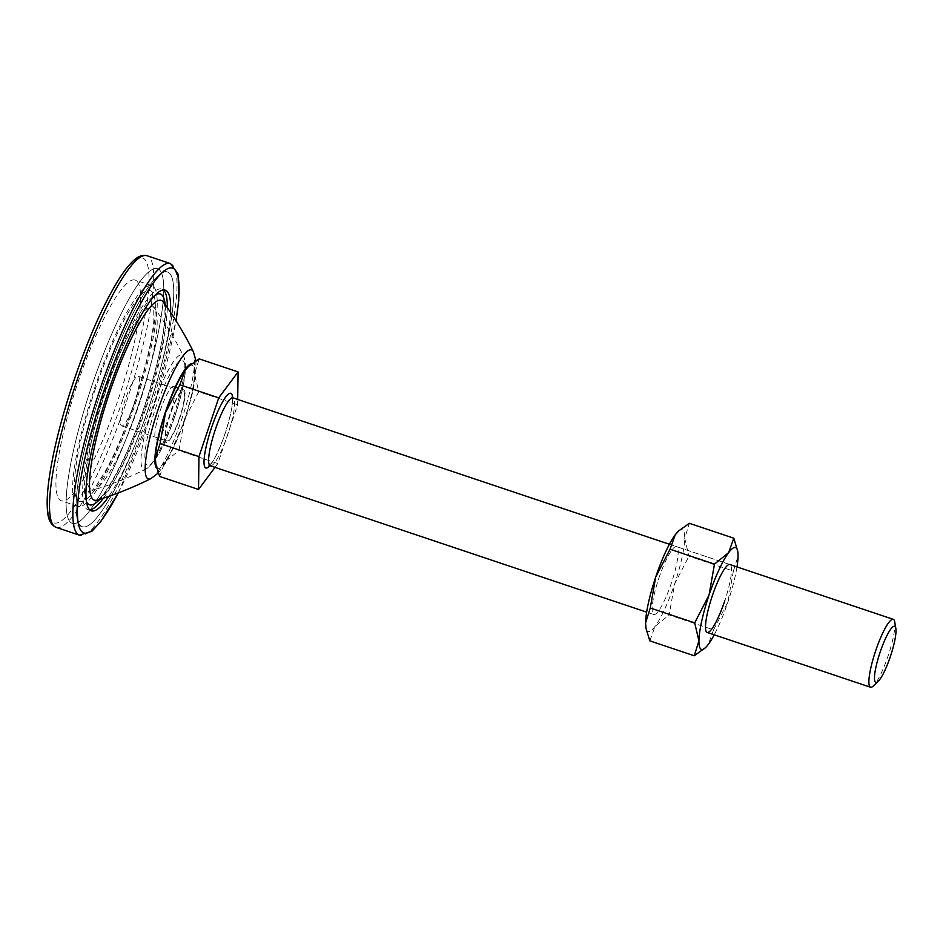 <?xml version="1.0" encoding="UTF-8"?>
<svg xmlns="http://www.w3.org/2000/svg" width="943" height="943" viewBox="0 0 943 943"><rect width="100%" height="100%" fill="white"/><g stroke="black" fill="none" stroke-linecap="round" stroke-linejoin="round"><path stroke-width="0.71" stroke-dasharray="4.71 3.54" d="M91.318 387.349A134.271 25.155 -71.5 0 1 157.634 268.731A134.271 25.155 -71.5 0 1 138.55 404.7A134.271 25.155 -71.5 0 1 72.234 523.33A134.271 25.155 -71.5 0 1 91.318 387.349A134.271 25.155 108.5 0 0 72.234 523.33A134.271 25.155 108.5 0 0 138.55 404.7A134.271 25.155 108.5 0 0 157.634 268.731A134.271 25.155 108.5 0 0 91.318 387.349M101.314 390.708A134.271 25.155 -71.5 0 1 167.63 272.079A134.271 25.155 -71.5 0 1 148.546 408.06A134.271 25.155 -71.5 0 1 82.23 526.689A134.271 25.155 -71.5 0 1 101.314 390.708A134.271 25.155 108.5 0 0 82.23 526.689A134.271 25.155 108.5 0 0 148.546 408.06A134.271 25.155 108.5 0 0 167.63 272.079A134.271 25.155 108.5 0 0 101.314 390.708M77.786 382.917A116.366 21.795 -71.5 0 1 135.262 280.106A116.366 21.795 -71.5 0 1 118.724 397.958A116.366 21.795 -71.5 0 1 61.248 500.768A116.366 21.795 -71.5 0 1 77.786 382.917M94.465 388.504A116.366 21.795 -71.5 0 1 151.941 285.705A116.366 21.795 -71.5 0 1 135.403 403.545A116.366 21.795 -71.5 0 1 77.927 506.356A116.366 21.795 -71.5 0 1 94.465 388.504M89.715 509.915A116.366 21.795 -71.5 0 1 87.923 509.715A116.366 21.795 -71.5 0 1 104.461 391.864A116.366 21.795 -71.5 0 1 161.937 289.053A116.366 21.795 -71.5 0 1 163.493 289.972M167.312 307.63A116.366 21.795 -71.5 0 1 145.399 406.904A116.366 21.795 -71.5 0 1 103.412 498.128M170.53 312.345A116.366 21.795 -71.5 0 1 148.735 408.024A116.366 21.795 -71.5 0 1 108.822 496.313M170.07 414.366A27.748 5.198 108.5 0 0 166.133 442.467A27.748 5.198 108.5 0 0 179.83 417.949A27.748 5.198 108.5 0 0 183.779 389.848A27.748 5.198 108.5 0 0 170.07 414.366M160.062 411.007A27.748 5.198 -71.5 0 1 173.771 386.5A27.748 5.198 -71.5 0 1 169.834 414.602A27.748 5.198 -71.5 0 1 156.125 439.12A27.748 5.198 -71.5 0 1 160.062 411.007M134.531 402.755A26.133 4.892 -71.5 0 1 121.623 425.847A26.133 4.892 -71.5 0 1 125.336 399.372A26.133 4.892 -71.5 0 1 138.244 376.281A26.133 4.892 -71.5 0 1 134.531 402.755M179.547 417.855A26.133 4.892 -71.5 0 1 166.64 440.947A26.133 4.892 -71.5 0 1 170.353 414.472A26.133 4.892 -71.5 0 1 183.26 391.38A26.133 4.892 -71.5 0 1 179.547 417.855M894.742 621.956A35.81 6.707 -71.5 0 1 888.188 655.597A35.81 6.707 -71.5 0 1 873.242 686.033M215.016 467.363L217.857 463.555L237.636 404.783L237.707 399.443M217.857 463.555L178.981 450.518L184.404 419.635L198.761 391.746L194.517 373.817L199.197 358.882M237.636 404.783L198.761 391.746M159.638 476.439L164.836 461.976L178.981 450.518M155.678 463.166A53.704 10.055 108.5 0 0 164.836 461.976A53.704 10.055 108.5 0 0 184.404 419.635A53.704 10.055 108.5 0 0 194.517 373.817A53.704 10.055 108.5 0 0 187.928 367.039M658.839 578.271A35.81 6.707 -71.5 0 1 676.532 546.634A35.81 6.707 -71.5 0 1 671.44 582.892A35.81 6.707 -71.5 0 1 653.758 614.53A35.81 6.707 -71.5 0 1 658.839 578.271M669.424 544.252L729.882 564.539A35.81 6.707 -71.5 0 1 724.79 600.797M737.591 550.406L738.051 556.134L733.371 571.069L688.944 556.17L684.701 538.241L689.392 523.306M733.371 571.069L727.949 601.952L713.58 629.841L669.165 614.942L674.587 584.059L688.944 556.17M713.58 629.841L708.382 644.293L704.822 648.265M649.833 640.863L655.031 626.4L669.165 614.942M736.99 566.92A53.704 10.055 -71.5 0 1 727.949 601.952A53.704 10.055 -71.5 0 1 714.216 634.816M678.111 531.463A53.704 10.055 -71.5 0 1 684.701 538.241A53.704 10.055 -71.5 0 1 674.587 584.059A53.704 10.055 -71.5 0 1 655.031 626.4A53.704 10.055 -71.5 0 1 645.872 627.59M122.814 399.455A139.647 26.156 -71.5 0 1 53.716 522.787A139.647 26.156 -71.5 0 1 73.695 381.408A139.647 26.156 -71.5 0 1 142.794 258.087A139.647 26.156 -71.5 0 1 122.814 399.455M56.05 527.337A143.218 26.828 108.5 0 0 126.786 400.81A143.218 26.828 108.5 0 0 147.143 255.765M118.229 492.918A139.647 26.156 108.5 0 0 152.825 409.521A139.647 26.156 108.5 0 0 175.987 320.714M170.483 263.592A143.218 26.828 -71.5 0 1 150.126 408.637A143.218 26.828 -71.5 0 1 79.389 535.176M86.367 501.393A111.18 20.829 -71.5 0 1 105.38 392.194A111.18 20.829 -71.5 0 1 155.678 294.746M165.166 304.577A111.18 20.829 -71.5 0 1 144.491 406.563A111.18 20.829 -71.5 0 1 99.852 499.271M146.318 407.152A105.31 19.72 108.5 0 0 163.469 302.22L164.235 304.483C165.19 308.479 165.166 315.422 164.165 325.3C161.536 347.625 154.935 374.689 144.373 406.516C129.038 454.703 103.978 499.095 97.082 500.132A105.31 19.72 108.5 0 0 146.318 407.152M193.409 351.822A68.049 12.742 -71.5 0 1 181.869 418.869A68.049 12.742 -71.5 0 1 150.88 478.62M156.715 468.117A55.213 10.338 108.5 0 0 184.663 419.729A55.213 10.338 108.5 0 0 191.771 363.715M174.655 416.37A55.213 10.338 -71.5 0 1 147.344 465.135A55.213 10.338 -71.5 0 1 155.241 409.238A55.213 10.338 -71.5 0 1 182.553 360.485A55.213 10.338 -71.5 0 1 174.655 416.37M173.547 416.028A60.34 11.304 108.5 0 0 183.767 356.572A60.34 11.304 108.5 0 0 152.318 408.225A60.34 11.304 108.5 0 0 146.059 469.013A60.34 11.304 108.5 0 0 173.547 416.028M105.121 392.194A96.481 18.07 -71.5 0 1 154.77 308.526A96.481 18.07 -71.5 0 1 139.057 404.665A96.481 18.07 -71.5 0 1 93.946 489.853A96.481 18.07 -71.5 0 1 105.121 392.194M95.373 388.846A111.18 20.829 108.5 0 0 79.471 501.405A111.18 20.829 108.5 0 0 134.484 403.215A111.18 20.829 108.5 0 0 150.397 290.656A111.18 20.829 108.5 0 0 95.373 388.846M232.603 397.675A39.382 7.379 -71.5 0 1 225.236 433.25A39.382 7.379 -71.5 0 1 209.794 465.665M210.254 465.771A35.81 6.707 108.5 0 0 227.935 434.134A35.81 6.707 108.5 0 0 233.027 397.875M118.37 492.871L152.884 409.545L176.07 320.856M167.63 272.079L157.634 268.731L167.63 272.079M151.941 285.705L135.262 280.106M165.273 290.173L161.937 289.053M91.259 510.835L87.923 509.715M77.927 506.356L61.248 500.768M82.23 526.689L72.234 523.33L82.23 526.689M158.294 473.032L166.899 461.292L184.958 419.847L193.103 390.756L195.755 375.243L195.967 360.804M173.771 386.5L183.779 389.848M174.773 416.417C180.891 398.052 184.439 382.634 185.417 370.175C185.63 358.269 184.946 360.603 183.767 356.572C175.492 339.81 165.827 323.791 154.77 308.526L153.697 306.569L153.839 320.467C152.129 340.647 145.587 368.194 134.189 403.097C125.065 429.914 115.635 452.345 105.887 470.38L96.092 486.069L91.907 490.773L93.946 489.853C111.969 484.348 129.344 477.406 146.059 469.013C155.925 461.94 165.508 444.412 174.773 416.417M156.125 439.12L166.133 442.467M121.623 425.847L166.64 440.947M209.016 465.748L211.727 462.765C215.346 458.039 219.825 448.184 225.177 433.226C230.045 417.761 232.449 407.081 232.391 401.199L232.025 397.144M653.758 614.53L646.65 612.148M138.244 376.281L183.26 391.38M729.882 564.539L676.532 546.634"/><path stroke-width="1.41" d="M163.493 289.972A116.366 21.795 -71.5 0 1 167.312 307.63M108.822 496.313A116.366 21.795 -71.5 0 1 91.259 510.835A116.366 21.795 -71.5 0 1 107.797 392.983A116.366 21.795 -71.5 0 1 165.273 290.173A116.366 21.795 -71.5 0 1 170.53 312.345M103.412 498.128A116.366 21.795 -71.5 0 1 89.715 509.915M880.019 652.497A29.598 5.54 108.5 0 0 878.074 681.483A29.598 5.54 108.5 0 0 890.44 656.316A29.598 5.54 108.5 0 0 895.85 628.498A29.598 5.54 108.5 0 0 880.019 652.497M878.074 681.483L873.242 686.033A35.81 6.707 -71.5 0 1 870.507 687.235A35.81 6.707 -71.5 0 1 875.599 650.976A35.81 6.707 -71.5 0 1 893.28 619.339A35.81 6.707 -71.5 0 1 894.742 621.956L895.85 628.498M237.707 399.443L238.084 371.919L218.741 397.84L198.961 456.624L198.525 489.476L215.016 467.363M238.084 371.919L199.197 358.882L188.624 366.379L185.064 370.34L179.865 384.803L165.508 412.692L160.086 443.575L155.395 458.51L155.866 464.227L159.638 476.439L198.525 489.476M218.741 397.84L179.865 384.803M198.961 456.624L160.086 443.575M188.624 366.379L187.928 367.039A53.704 10.055 108.5 0 0 185.064 370.34A53.704 10.055 108.5 0 0 165.508 412.692A53.704 10.055 108.5 0 0 155.395 458.51A53.704 10.055 108.5 0 0 155.678 463.166L155.866 464.227M724.79 600.797A35.81 6.707 -71.5 0 1 707.109 632.423A35.81 6.707 -71.5 0 1 712.201 596.165A35.81 6.707 -71.5 0 1 729.882 564.539L893.28 619.339M694.696 622.899L709.053 595.009L714.476 564.126L728.609 552.657L733.807 538.205L689.392 523.306L678.819 530.803L675.259 534.764L670.049 549.227L655.691 577.116L650.269 607.999L645.578 622.934L646.049 628.651L649.833 640.863L694.248 655.762L698.94 640.827L694.696 622.899L650.269 607.999M733.807 538.205L737.768 551.478A53.704 10.055 -71.5 0 1 738.051 556.134A53.704 10.055 -71.5 0 1 736.99 566.92M714.476 564.126L670.049 549.227M714.216 634.816A53.704 10.055 -71.5 0 1 708.382 644.293A53.704 10.055 -71.5 0 1 705.529 647.605L694.248 655.762M705.529 647.605A53.704 10.055 -71.5 0 1 698.94 640.827A53.704 10.055 108.5 0 1 709.053 595.009A53.704 10.055 -71.5 0 1 728.609 552.657A53.704 10.055 -71.5 0 1 737.768 551.478M678.819 530.803L678.111 531.463A53.704 10.055 -71.5 0 0 675.259 534.764A53.704 10.055 -71.5 0 0 655.691 577.116A53.704 10.055 108.5 0 0 645.578 622.934A53.704 10.055 -71.5 0 0 645.872 627.59L646.049 628.651M76.395 382.304A143.218 26.828 108.5 0 0 56.05 527.337C47.398 523.047 47.504 512.532 47.15 503.868C47.103 495.994 47.928 486.47 49.614 475.296C53.916 447.76 61.92 416.464 73.637 381.385C87.947 339.386 102.693 305.874 117.887 280.849C123.934 271.042 129.509 263.993 134.613 259.679C138.609 256.048 142.782 254.74 147.143 255.765A143.218 26.828 108.5 0 0 76.395 382.304M175.987 320.714A139.647 26.156 108.5 0 0 161.43 273.329A139.647 26.156 108.5 0 0 103.706 391.475A139.647 26.156 108.5 0 0 77.998 521.656A139.647 26.156 108.5 0 0 118.229 492.918M118.37 492.871L100.63 521.809L91.907 531.263L79.389 535.176A143.218 26.828 -71.5 0 1 99.746 390.131A143.218 26.828 -71.5 0 1 170.483 263.592L147.143 255.765M155.678 294.746A111.18 20.829 -71.5 0 1 165.166 304.577M163.469 302.22A105.31 19.72 108.5 0 0 109.27 393.537A105.31 19.72 108.5 0 0 97.082 500.132L97.082 500.132C115.694 494.45 133.623 487.272 150.88 478.62A68.049 12.742 -71.5 0 1 157.929 410.064A68.049 12.742 -71.5 0 1 193.409 351.822C184.863 334.506 174.879 317.968 163.469 302.22L163.469 302.22M191.771 363.715A55.213 10.338 108.5 0 0 165.237 412.598A55.213 10.338 108.5 0 0 156.715 468.117M99.852 499.271A111.18 20.829 -71.5 0 1 86.367 501.393M209.794 465.665A39.382 7.379 -71.5 0 1 211.373 428.157A39.382 7.379 -71.5 0 1 232.603 397.675M232.226 397.852L232.025 397.144L233.027 397.875A35.81 6.707 108.5 0 0 215.334 429.501A35.81 6.707 108.5 0 0 210.254 465.771L209.016 465.748L209.594 465.3M79.389 535.176L56.05 527.337M176.07 320.856L178.757 300.581L178.086 274.154L170.483 263.592M150.88 478.62L158.294 473.032M195.967 360.804L193.409 351.822M870.507 687.235L707.109 632.423M646.65 612.148L210.254 465.771M669.424 544.252L233.027 397.875"/></g></svg>
